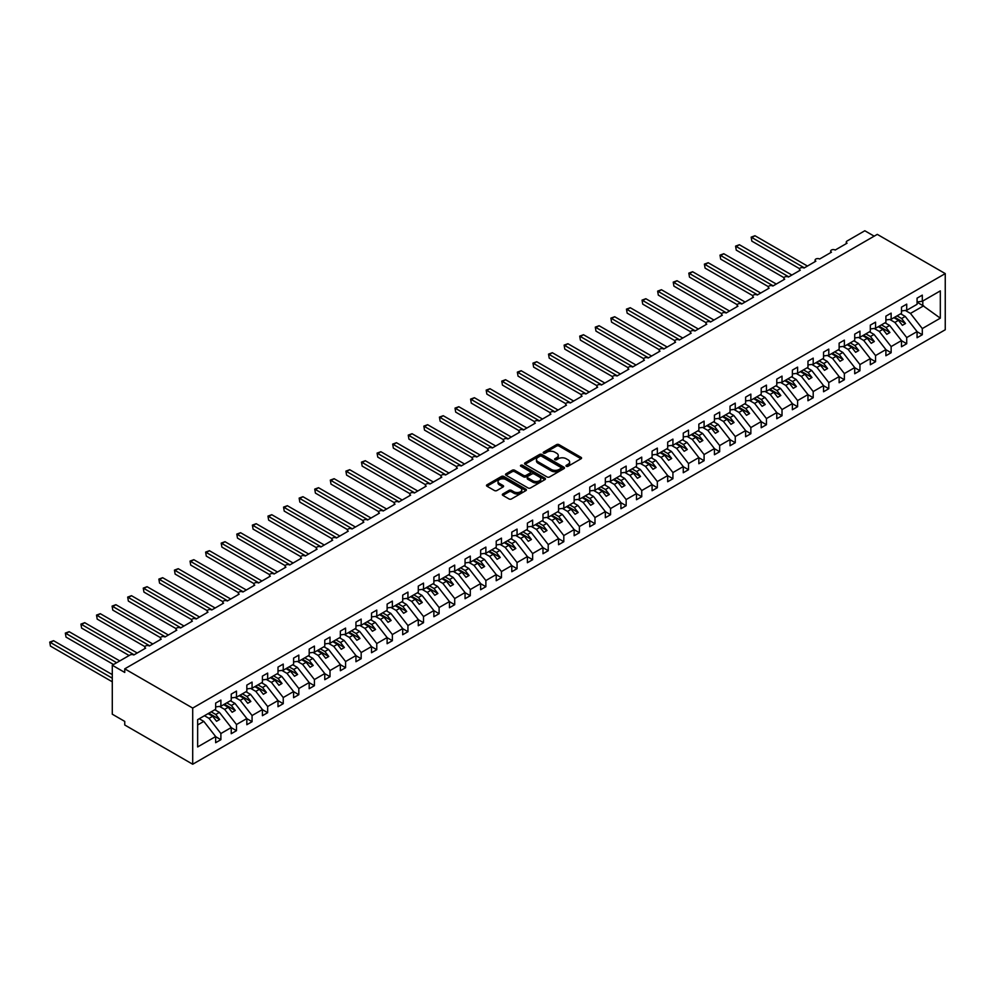 <?xml version="1.0" encoding="UTF-8"?>
<svg xmlns="http://www.w3.org/2000/svg" width="995" height="995" viewBox="0 0 995 995"><rect width="100%" height="100%" fill="white"/><g stroke="black" fill="none" stroke-linecap="round" stroke-linejoin="round"><path stroke-width="1.49" d="M566.342 466.282A1.206 0.697 0 0 0 568.045 466.282L581.055 458.77A1.729 0.995 0 0 0 581.565 458.061A1.729 0.995 0 0 0 581.055 457.352L559.028 444.641A1.729 0.995 0 0 0 556.578 444.641L543.568 452.14A1.206 0.697 0 0 0 545.285 453.135L546.964 452.165A5.535 3.196 0 0 1 554.8 452.165L556.64 453.222A5.535 3.196 0 0 1 558.257 455.486A5.535 3.196 0 0 1 556.64 457.737L554.949 458.72A1.206 0.697 0 0 0 556.665 459.702L558.344 458.732A5.535 3.196 0 0 1 566.18 458.732L568.021 459.789A5.535 3.196 0 0 1 569.637 462.053A5.535 3.196 0 0 1 568.021 464.317L566.342 465.287A1.206 0.697 0 0 0 566.342 466.282L566.342 465.287M502.848 493.955A1.729 0.995 0 0 0 502.338 494.664A1.729 0.995 0 0 0 502.848 495.373L509.017 498.943A1.729 0.995 0 0 0 511.467 498.943L525.92 490.597A1.729 0.995 0 0 0 526.417 489.901A1.729 0.995 0 0 0 525.92 489.192L503.88 476.468A1.729 0.995 0 0 0 501.43 476.468L486.99 484.814A1.729 0.995 0 0 0 486.48 485.51A1.729 0.995 0 0 0 486.99 486.219L494.453 490.535A1.729 0.995 0 0 0 496.903 490.535L503.084 486.965A1.729 0.995 0 0 0 503.594 486.256A1.729 0.995 0 0 0 503.084 485.548L499.39 483.408A4.627 2.674 0 0 1 498.022 481.518A4.627 2.674 0 0 1 500.883 479.055A4.627 2.674 0 0 1 505.933 479.627L520.435 488.01A4.627 2.674 0 0 1 521.79 489.901A4.627 2.674 0 0 1 518.93 492.363A4.627 2.674 0 0 1 513.893 491.791L511.467 490.386A1.729 0.995 0 0 0 509.017 490.386L502.848 493.955L502.848 495.373L509.017 491.828L509.017 490.386M945.25 273.6L192.707 708.079L192.707 764.235L945.25 329.755L945.25 273.6L877.291 234.372L124.748 668.839L124.748 672.446L112.286 665.245L130.059 654.984A2.649 1.53 0 0 1 133.79 654.984L145.643 648.143A2.649 1.53 0 0 1 144.86 647.061A2.649 1.53 0 0 1 146.501 645.655A2.649 1.53 0 0 1 149.387 645.979L161.227 639.138A2.649 1.53 0 0 1 160.456 638.069A2.649 1.53 0 0 1 162.085 636.651A2.649 1.53 0 0 1 164.971 636.987L176.811 630.146A2.649 1.53 0 0 1 176.04 629.064A2.649 1.53 0 0 1 177.67 627.658A2.649 1.53 0 0 1 180.555 627.982L192.396 621.141A2.649 1.53 0 0 1 191.625 620.072A2.649 1.53 0 0 1 193.254 618.654A2.649 1.53 0 0 1 196.139 618.99L207.992 612.149A2.649 1.53 0 0 1 207.209 611.067A2.649 1.53 0 0 1 208.85 609.661A2.649 1.53 0 0 1 211.724 609.985L223.576 603.144A2.649 1.53 0 0 1 222.805 602.074A2.649 1.53 0 0 1 224.435 600.657A2.649 1.53 0 0 1 227.32 600.992L239.161 594.152A2.649 1.53 0 0 1 238.39 593.07A2.649 1.53 0 0 1 240.019 591.664A2.649 1.53 0 0 1 242.904 591.988L254.745 585.147A2.649 1.53 0 0 1 253.974 584.065A2.649 1.53 0 0 1 255.603 582.66A2.649 1.53 0 0 1 258.489 582.995L270.341 576.155A2.649 1.53 0 0 1 269.558 575.073A2.649 1.53 0 0 1 271.2 573.655A2.649 1.53 0 0 1 274.073 573.991L285.926 567.15A2.649 1.53 0 0 1 285.142 566.068A2.649 1.53 0 0 1 286.784 564.662A2.649 1.53 0 0 1 289.669 564.998L301.51 558.158A2.649 1.53 0 0 1 300.739 557.076A2.649 1.53 0 0 1 302.368 555.658A2.649 1.53 0 0 1 305.254 555.994L317.094 549.153A2.649 1.53 0 0 1 316.323 548.071A2.649 1.53 0 0 1 317.952 546.665A2.649 1.53 0 0 1 320.838 546.989L332.678 540.161A2.649 1.53 0 0 1 331.907 539.079A2.649 1.53 0 0 1 333.536 537.661A2.649 1.53 0 0 1 336.422 537.996L348.275 531.156A2.649 1.53 0 0 1 347.491 530.074A2.649 1.53 0 0 1 349.133 528.668A2.649 1.53 0 0 1 352.006 528.992L363.859 522.151A2.649 1.53 0 0 1 363.088 521.081A2.649 1.53 0 0 1 364.717 519.664A2.649 1.53 0 0 1 367.603 519.999L379.443 513.159A2.649 1.53 0 0 1 378.672 512.077A2.649 1.53 0 0 1 380.301 510.671A2.649 1.53 0 0 1 383.187 510.995L395.027 504.154A2.649 1.53 0 0 1 394.256 503.084A2.649 1.53 0 0 1 395.886 501.667A2.649 1.53 0 0 1 398.771 502.002L410.624 495.162A2.649 1.53 0 0 1 409.84 494.08A2.649 1.53 0 0 1 411.482 492.674A2.649 1.53 0 0 1 414.355 492.998L426.208 486.157A2.649 1.53 0 0 1 425.425 485.075A2.649 1.53 0 0 1 427.066 483.669A2.649 1.53 0 0 1 429.952 484.005L441.792 477.165A2.649 1.53 0 0 1 441.021 476.083A2.649 1.53 0 0 1 442.651 474.677A2.649 1.53 0 0 1 445.536 475.001L457.377 468.16A2.649 1.53 0 0 1 456.605 467.078A2.649 1.53 0 0 1 458.235 465.672A2.649 1.53 0 0 1 461.12 466.008L472.961 459.168A2.649 1.53 0 0 1 472.19 458.086A2.649 1.53 0 0 1 473.819 456.668A2.649 1.53 0 0 1 476.704 457.003L488.557 450.163A2.649 1.53 0 0 1 487.774 449.081A2.649 1.53 0 0 1 489.416 447.675A2.649 1.53 0 0 1 492.289 447.999L504.142 441.171A2.649 1.53 0 0 1 503.37 440.088A2.649 1.53 0 0 1 505 438.671A2.649 1.53 0 0 1 507.885 439.006L519.726 432.166A2.649 1.53 0 0 1 518.955 431.084A2.649 1.53 0 0 1 520.584 429.678A2.649 1.53 0 0 1 523.469 430.002L535.31 423.173A2.649 1.53 0 0 1 534.539 422.091A2.649 1.53 0 0 1 536.168 420.674A2.649 1.53 0 0 1 539.054 421.009L550.907 414.169A2.649 1.53 0 0 1 550.123 413.087A2.649 1.53 0 0 1 551.765 411.681A2.649 1.53 0 0 1 554.638 412.005L566.491 405.164A2.649 1.53 0 0 1 565.707 404.094A2.649 1.53 0 0 1 567.349 402.676A2.649 1.53 0 0 1 570.235 403.012L582.075 396.172A2.649 1.53 0 0 1 581.304 395.09A2.649 1.53 0 0 1 582.933 393.684A2.649 1.53 0 0 1 585.819 394.008L597.659 387.167A2.649 1.53 0 0 1 596.888 386.097A2.649 1.53 0 0 1 598.517 384.679A2.649 1.53 0 0 1 601.403 385.015L613.243 378.175A2.649 1.53 0 0 1 612.472 377.093A2.649 1.53 0 0 1 614.102 375.687A2.649 1.53 0 0 1 616.987 376.01L628.84 369.17A2.649 1.53 0 0 1 628.056 368.088A2.649 1.53 0 0 1 629.698 366.682A2.649 1.53 0 0 1 632.571 367.018L644.424 360.178A2.649 1.53 0 0 1 643.653 359.096A2.649 1.53 0 0 1 645.282 357.678A2.649 1.53 0 0 1 648.168 358.013L660.008 351.173A2.649 1.53 0 0 1 659.237 350.091A2.649 1.53 0 0 1 660.867 348.685A2.649 1.53 0 0 1 663.752 349.021L675.593 342.18A2.649 1.53 0 0 1 674.821 341.098A2.649 1.53 0 0 1 676.451 339.681A2.649 1.53 0 0 1 679.336 340.016L691.177 333.176A2.649 1.53 0 0 1 690.406 332.094A2.649 1.53 0 0 1 692.035 330.688A2.649 1.53 0 0 1 694.92 331.012L706.773 324.183A2.649 1.53 0 0 1 705.99 323.101A2.649 1.53 0 0 1 707.632 321.683A2.649 1.53 0 0 1 710.505 322.019L722.358 315.179A2.649 1.53 0 0 1 721.586 314.097A2.649 1.53 0 0 1 723.216 312.691A2.649 1.53 0 0 1 726.101 313.015L737.942 306.174A2.649 1.53 0 0 1 737.171 305.104A2.649 1.53 0 0 1 738.8 303.686A2.649 1.53 0 0 1 741.685 304.022L753.526 297.182A2.649 1.53 0 0 1 752.755 296.1A2.649 1.53 0 0 1 754.384 294.694A2.649 1.53 0 0 1 757.27 295.017L769.123 288.177A2.649 1.53 0 0 1 768.339 287.107A2.649 1.53 0 0 1 769.981 285.689A2.649 1.53 0 0 1 772.854 286.025L784.707 279.185A2.649 1.53 0 0 1 783.936 278.102A2.649 1.53 0 0 1 785.565 276.697A2.649 1.53 0 0 1 788.45 277.02L800.291 270.18A2.649 1.53 0 0 1 799.52 269.11A2.649 1.53 0 0 1 801.149 267.692A2.649 1.53 0 0 1 804.035 268.028L815.875 261.188A2.649 1.53 0 0 1 815.104 260.105A2.649 1.53 0 0 1 816.733 258.7A2.649 1.53 0 0 1 819.619 259.023L831.459 252.183A2.649 1.53 0 0 1 830.688 251.101A2.649 1.53 0 0 1 832.317 249.695A2.649 1.53 0 0 1 835.203 250.031L847.056 243.19A2.649 1.53 180 0 1 846.272 242.108A2.649 1.53 180 0 1 847.056 241.026L864.817 230.765L874.17 236.163M192.707 708.079L124.748 668.839M547.088 476.966A1.729 0.995 0 0 0 549.538 476.966L563.978 468.62A1.729 0.995 0 0 0 564.488 467.924A1.729 0.995 0 0 0 563.978 467.215L541.952 454.491A1.729 0.995 0 0 0 539.501 454.491L525.062 462.837A1.729 0.995 0 0 0 524.552 463.533A1.729 0.995 0 0 0 525.062 464.242L547.088 476.966M521.318 466.543A1.206 0.697 0 0 1 522.549 466.705L522.549 465.274L544.949 478.197A1.729 0.995 0 0 1 545.459 478.906A1.729 0.995 0 0 1 544.949 479.615L530.509 487.948A1.729 0.995 0 0 1 528.059 487.948L506.02 475.237L512.201 471.692L512.201 470.249L506.02 473.819A1.729 0.995 0 0 0 505.522 474.528A1.729 0.995 0 0 0 506.02 475.237L506.02 473.819M512.201 471.692A1.729 0.995 0 0 1 514.651 471.692L514.651 470.249A1.729 0.995 0 0 0 512.201 470.249M514.651 470.249L523.594 475.411A1.729 0.995 0 0 0 526.032 475.411L530.136 473.048A1.729 0.995 0 0 0 530.646 472.339A1.729 0.995 0 0 0 530.136 471.63L520.833 466.257A1.206 0.697 0 0 1 522.549 465.274M197.644 724.957L203.813 721.4L215.654 736.549L197.644 746.946L197.644 719.659L215.654 709.261L215.654 703.104L220.89 700.082L220.89 706.239L215.654 706.898M220.89 706.239L231.238 700.269L231.238 694.112L236.487 691.09L236.487 697.246L231.238 697.893M236.487 697.246L246.835 691.264L246.835 685.107L252.071 682.085L252.071 688.241L246.835 688.901M252.071 688.241L262.419 682.271L262.419 676.115L267.655 673.093L267.655 679.249L262.419 679.896M267.655 679.249L278.003 673.267L278.003 667.11L283.239 664.088L283.239 670.244L278.003 670.904M283.239 670.244L293.587 664.274L293.587 658.118L298.823 655.096L298.823 661.252L293.587 661.899M298.823 661.252L309.184 655.27L309.184 649.113L314.42 646.091L314.42 652.247L309.184 652.894M314.42 652.247L324.768 646.277L324.768 640.121L330.004 637.098L330.004 643.243L324.768 643.902M330.004 643.243L340.352 637.273L340.352 631.116L345.588 628.094L345.588 634.25L340.352 634.897M345.588 634.25L355.936 628.268L355.936 622.124L361.173 619.089L361.173 625.246L355.936 625.905M361.173 625.246L371.521 619.276L371.521 613.119L376.769 610.097L376.769 616.253L371.521 616.9M376.769 616.253L387.117 610.271L387.117 604.114L392.353 601.092L392.353 607.248L387.117 607.908M392.353 607.248L402.701 601.279L402.701 595.122L407.938 592.1L407.938 598.256L402.701 598.903M407.938 598.256L418.286 592.274L418.286 586.117L423.522 583.095L423.522 589.251L418.286 589.911M423.522 589.251L433.87 583.281L433.87 577.125L439.106 574.103L439.106 580.259L433.87 580.906M439.106 580.259L449.466 574.277L449.466 568.12L454.703 565.098L454.703 571.254L449.466 571.914M454.703 571.254L465.051 565.284L465.051 559.128L470.287 556.106L470.287 562.262L465.051 562.909M470.287 562.262L480.635 556.28L480.635 550.123L485.871 547.101L485.871 553.257L480.635 553.916M485.871 553.257L496.219 547.287L496.219 541.131L501.455 538.108L501.455 544.253L496.219 544.912M501.455 544.253L511.803 538.283L511.803 532.126L517.052 529.104L517.052 535.26L511.803 535.907M517.052 535.26L527.4 529.29L527.4 523.134L532.636 520.111L532.636 526.255L527.4 526.915M532.636 526.255L542.984 520.285L542.984 514.129L548.22 511.107L548.22 517.263L542.984 517.91M548.22 517.263L558.568 511.281L558.568 505.137L563.804 502.102L563.804 508.258L558.568 508.918M563.804 508.258L574.152 502.288L574.152 496.132L579.388 493.11L579.388 499.266L574.152 499.913M579.388 499.266L589.749 493.284L589.749 487.127L594.985 484.105L594.985 490.261L589.749 490.921M594.985 490.261L605.333 484.291L605.333 478.135L610.569 475.112L610.569 481.269L605.333 481.916M610.569 481.269L620.917 475.287L620.917 469.13L626.154 466.108L626.154 472.264L620.917 472.923M626.154 472.264L636.501 466.294L636.501 460.138L641.738 457.115L641.738 463.272L636.501 463.919M641.738 463.272L652.086 457.29L652.086 451.133L657.334 448.111L657.334 454.267L652.086 454.926M657.334 454.267L667.682 448.297L667.682 442.141L672.918 439.118L672.918 445.275L667.682 445.922M672.918 445.275L683.266 439.292L683.266 433.136L688.503 430.114L688.503 436.27L683.266 436.917M688.503 436.27L698.851 430.3L698.851 424.144L704.087 421.121L704.087 427.265L698.851 427.925M704.087 427.265L714.435 421.295L714.435 415.139L719.671 412.117L719.671 418.273L714.435 418.92M719.671 418.273L730.031 412.303L730.031 406.147L735.268 403.112L735.268 409.268L730.031 409.928M735.268 409.268L745.616 403.298L745.616 397.142L750.852 394.119L750.852 400.276L745.616 400.923M750.852 400.276L761.2 394.294L761.2 388.149L766.436 385.115L766.436 391.271L761.2 391.93M766.436 391.271L776.784 385.301L776.784 379.145L782.02 376.122L782.02 382.279L776.784 382.926M782.02 382.279L792.368 376.297L792.368 370.14L797.604 367.118L797.604 373.274L792.368 373.933M797.604 373.274L807.965 367.304L807.965 361.148L813.201 358.125L813.201 364.282L807.965 364.929M813.201 364.282L823.549 358.299L823.549 352.143L828.785 349.121L828.785 355.277L823.549 355.936M828.785 355.277L839.133 349.307L839.133 343.151L844.369 340.128L844.369 346.285L839.133 346.932M844.369 346.285L854.717 340.302L854.717 334.146L859.954 331.124L859.954 337.28L854.717 337.939M859.954 337.28L870.314 331.31L870.314 325.154L875.55 322.131L875.55 328.288L870.314 328.935M875.55 328.288L885.898 322.305L885.898 316.149L891.134 313.126L891.134 319.283L885.898 319.93M891.134 319.283L901.482 313.313L901.482 307.156L906.719 304.134L906.719 310.278L901.482 310.938M215.654 736.661L220.89 739.683L220.89 733.526L231.238 727.556L219.397 712.395L214.82 709.746M204.46 715.728L209.049 718.378L220.89 733.526M231.238 727.656L236.487 730.678L236.487 724.522L246.835 718.552L234.982 703.403L230.405 700.754M219.509 706.413L224.634 709.373L236.487 724.522M246.835 718.664L252.071 721.686L252.071 715.529L262.419 709.559L250.566 694.398L245.989 691.749M235.094 697.42L240.218 700.38L252.071 715.529M262.419 709.659L267.655 712.681L267.655 706.525L278.003 700.555L266.162 685.406L261.573 682.757M250.678 688.416L255.814 691.376L267.655 706.525M278.003 700.667L283.239 703.689L283.239 697.532L293.587 691.55L281.747 676.401L277.157 673.752M266.274 679.411L271.399 682.371L283.239 697.532M293.587 691.662L298.823 694.684L298.823 688.528L309.184 682.558L297.331 667.396L292.754 664.76M281.859 670.419L286.983 673.379L298.823 688.528M309.184 682.669L314.42 685.692L314.42 679.535L324.768 673.553L312.915 658.404L308.338 655.755M297.443 661.414L302.567 664.374L314.42 679.535M324.768 673.665L330.004 676.687L330.004 670.53L340.352 664.561L328.512 649.399L323.922 646.762M313.027 652.421L318.151 655.382L330.004 670.53M340.352 664.672L345.588 667.695L345.588 661.538L355.936 655.556L344.096 640.407L339.506 637.758M328.624 643.417L333.748 646.377L345.588 661.538M355.936 655.668L361.173 658.69L361.173 652.533L371.521 646.563L359.68 631.402L355.103 628.765M344.208 634.424L349.332 637.385L361.173 652.533M371.521 646.663L376.769 649.698L376.769 643.541L387.117 637.559L375.264 622.41L370.687 619.761M359.792 625.42L364.916 628.38L376.769 643.541M387.117 637.671L392.353 640.693L392.353 634.536L402.701 628.566L390.848 613.405L386.271 610.756M375.376 616.427L380.5 619.387L392.353 634.536M402.701 628.666L407.938 631.688L407.938 625.544L418.286 619.562L406.445 604.413L401.856 601.764M390.96 607.423L396.097 610.383L407.938 625.544M418.286 619.674L423.522 622.696L423.522 616.539L433.87 610.569L422.029 595.408L417.44 592.759M406.557 598.43L411.681 601.39L423.522 616.539M433.87 610.669L439.106 613.691L439.106 607.535L449.466 601.565L437.613 586.416L433.036 583.766M422.141 589.426L427.265 592.386L439.106 607.535M449.466 601.676L454.703 604.699L454.703 598.542L465.051 592.56L453.198 577.411L448.621 574.762M437.725 580.433L442.85 583.381L454.703 598.542M465.051 592.672L470.287 595.694L470.287 589.537L480.635 583.567L468.794 568.419L464.205 565.769M453.31 571.428L458.434 574.389L470.287 589.537M480.635 583.679L485.871 586.702L485.871 580.545L496.219 574.563L484.378 559.414L479.789 556.765M468.894 562.424L474.03 565.384L485.871 580.545M496.219 574.675L501.455 577.697L501.455 571.54L511.803 565.57L499.963 550.409L495.386 547.772M484.49 553.431L489.615 556.392L501.455 571.54M511.803 565.682L517.052 568.705L517.052 562.548L527.4 556.566L515.547 541.417L510.97 538.768M500.075 544.427L505.199 547.387L517.052 562.548M527.4 556.678L532.636 559.7L532.636 553.543L542.984 547.573L531.131 532.412L526.554 529.775M515.659 535.434L520.783 538.394L532.636 553.543M542.984 547.673L548.22 550.708L548.22 544.551L558.568 538.569L546.728 523.42L542.138 520.771M531.243 526.43L536.38 529.39L548.22 544.551M558.568 538.681L563.804 541.703L563.804 535.546L574.152 529.576L562.312 514.415L557.722 511.778M546.84 517.437L551.964 520.397L563.804 535.546M574.152 529.676L579.388 532.711L579.388 526.554L589.749 520.572L577.896 505.423L573.319 502.773M562.424 508.433L567.548 511.393L579.388 526.554M589.749 520.683L594.985 523.706L594.985 517.549L605.333 511.579L593.48 496.418L588.903 493.769M578.008 499.44L583.132 502.4L594.985 517.549M605.333 511.679L610.569 514.701L610.569 508.557L620.917 502.574L609.077 487.426L604.487 484.776M593.592 490.435L598.716 493.396L610.569 508.557M620.917 502.686L626.154 505.709L626.154 499.552L636.501 493.582L624.661 478.421L620.072 475.772M609.176 481.443L614.313 484.403L626.154 499.552M636.501 493.682L641.738 496.704L641.738 490.547L652.086 484.577L640.245 469.429L635.668 466.779M624.773 472.438L629.897 475.399L641.738 490.547M652.086 484.689L657.334 487.712L657.334 481.555L667.682 475.573L655.829 460.424L651.252 457.775M640.357 463.446L645.481 466.394L657.334 481.555M667.682 475.685L672.918 478.707L672.918 472.55L683.266 466.58L671.414 451.419L666.837 448.782M655.941 454.441L661.066 457.401L672.918 472.55M683.266 466.692L688.503 469.715L688.503 463.558L698.851 457.576L687.01 442.427L682.421 439.778M671.525 445.437L676.65 448.397L688.503 463.558M698.851 457.688L704.087 460.71L704.087 454.553L714.435 448.583L702.594 433.422L698.005 430.785M687.122 436.444L692.246 439.404L704.087 454.553M714.435 448.695L719.671 451.718L719.671 445.561L730.031 439.579L718.179 424.43L713.602 421.78M702.706 427.44L707.831 430.4L719.671 445.561M730.031 439.69L735.268 442.713L735.268 436.556L745.616 430.586L733.763 415.425L729.186 412.788M718.29 418.447L723.415 421.407L735.268 436.556M745.616 430.686L750.852 433.721L750.852 427.564L761.2 421.581L749.359 406.433L744.77 403.783M733.875 409.442L738.999 412.403L750.852 427.564M761.2 421.693L766.436 424.716L766.436 418.559L776.784 412.589L764.944 397.428L760.354 394.791M749.459 400.45L754.596 403.41L766.436 418.559M776.784 412.689L782.02 415.711L782.02 409.567L792.368 403.584L780.528 388.436L775.938 385.786M765.055 391.445L770.18 394.406L782.02 409.567M792.368 403.696L797.604 406.719L797.604 400.562L807.965 394.592L796.112 379.431L791.535 376.782M780.64 382.453L785.764 385.413L797.604 400.562M807.965 394.692L813.201 397.714L813.201 391.557L823.549 385.587L811.696 370.438L807.119 367.789M796.224 373.448L801.348 376.408L813.201 391.557M823.549 385.699L828.785 388.722L828.785 382.565L839.133 376.595L827.293 361.434L822.703 358.785M811.808 364.456L816.932 367.416L828.785 382.565M839.133 376.695L844.369 379.717L844.369 373.56L854.717 367.59L842.877 352.441L838.287 349.792M827.405 355.451L832.529 358.411L844.369 373.56M854.717 367.702L859.954 370.725L859.954 364.568L870.314 358.586L858.461 343.437L853.884 340.787M842.989 346.447L848.113 349.407L859.954 364.568M870.314 358.697L875.55 361.72L875.55 355.563L885.898 349.593L874.045 334.432L869.468 331.795M858.573 337.454L863.697 340.414L875.55 355.563M885.898 349.705L891.134 352.728L891.134 346.571L901.482 340.588L889.642 325.44L885.053 322.79M874.157 328.449L879.281 331.41L891.134 346.571M901.482 340.7L906.719 343.723L906.719 337.566L917.067 331.596L917.067 337.753L922.303 334.73L922.303 328.574L940.312 318.176L922.8 305.565L922.8 301M889.741 319.457L894.878 322.417L906.719 337.566M906.719 310.278L917.067 304.308L917.067 298.152L922.303 295.129L922.303 301.286L917.067 301.933M917.067 331.708L922.303 334.73M905.338 310.452L910.462 313.413L922.303 328.574M112.286 665.245L112.286 714.199L124.748 721.4L124.748 724.994L192.707 764.235M203.813 721.4L199.224 718.751M220.89 739.683L215.654 742.705L215.654 736.549M236.487 730.678L231.238 733.713L231.238 727.556M252.071 721.686L246.835 724.708L246.835 718.552M267.655 712.681L262.419 715.703L262.419 709.559M283.239 703.689L278.003 706.711L278.003 700.555M298.823 694.684L293.587 697.706L293.587 691.55M314.42 685.692L309.184 688.714L309.184 682.558M330.004 676.687L324.768 679.709L324.768 673.553M345.588 667.695L340.352 670.717L340.352 664.561M361.173 658.69L355.936 661.712L355.936 655.556M376.769 649.698L371.521 652.72L371.521 646.563M392.353 640.693L387.117 643.715L387.117 637.559M407.938 631.688L402.701 634.723L402.701 628.566M423.522 622.696L418.286 625.718L418.286 619.562M439.106 613.691L433.87 616.713L433.87 610.569M454.703 604.699L449.466 607.721L449.466 601.565M470.287 595.694L465.051 598.716L465.051 592.56M485.871 586.702L480.635 589.724L480.635 583.567M501.455 577.697L496.219 580.719L496.219 574.563M517.052 568.705L511.803 571.727L511.803 565.57M532.636 559.7L527.4 562.722L527.4 556.566M548.22 550.708L542.984 553.73L542.984 547.573M563.804 541.703L558.568 544.725L558.568 538.569M579.388 532.711L574.152 535.733L574.152 529.576M594.985 523.706L589.749 526.728L589.749 520.572M610.569 514.701L605.333 517.736L605.333 511.579M626.154 505.709L620.917 508.731L620.917 502.574M641.738 496.704L636.501 499.726L636.501 493.582M657.334 487.712L652.086 490.734L652.086 484.577M672.918 478.707L667.682 481.729L667.682 475.573M688.503 469.715L683.266 472.737L683.266 466.58M704.087 460.71L698.851 463.732L698.851 457.576M719.671 451.718L714.435 454.74L714.435 448.583M735.268 442.713L730.031 445.735L730.031 439.579M750.852 433.721L745.616 436.743L745.616 430.586M766.436 424.716L761.2 427.738L761.2 421.581M782.02 415.711L776.784 418.746L776.784 412.589M797.604 406.719L792.368 409.741L792.368 403.584M813.201 397.714L807.965 400.749L807.965 394.592M828.785 388.722L823.549 391.744L823.549 385.587M844.369 379.717L839.133 382.739L839.133 376.595M859.954 370.725L854.717 373.747L854.717 367.59M875.55 361.72L870.314 364.742L870.314 358.586M891.134 352.728L885.898 355.75L885.898 349.593M906.719 343.723L901.482 346.745L901.482 340.588M922.303 301.286L940.312 290.888L940.312 318.176M209.049 718.378L212.669 716.288L216.562 721.275L219.684 719.472L215.778 714.485L219.397 712.395M208.079 713.639L212.669 716.288M211.201 711.835L215.778 714.485M224.634 709.373L228.253 707.283L232.146 712.271L235.268 710.467L231.362 705.48L234.982 703.403M223.664 704.634L228.253 707.283M226.785 702.843L231.362 705.48M240.218 700.38L243.837 698.291L247.73 703.278L250.852 701.475L246.959 696.488L250.566 694.398M239.26 695.642L243.837 698.291M242.37 693.838L246.959 696.488M255.814 691.376L259.421 689.286L263.327 694.274L266.436 692.47L262.543 687.483L266.162 685.406M254.844 686.637L259.421 689.286M257.954 684.846L262.543 687.483M271.399 682.371L275.006 680.294L278.911 685.269L282.02 683.478L278.127 678.49L281.747 676.401M270.429 677.645L275.006 680.294M273.55 675.841L278.127 678.49M286.983 673.379L290.602 671.289L294.495 676.277L297.617 674.473L293.712 669.486L297.331 667.396M286.013 668.64L290.602 671.289M289.135 666.849L293.712 669.486M302.567 664.374L306.186 662.284L310.079 667.272L313.201 665.481L309.308 660.493L312.915 658.404M301.597 659.648L306.186 662.284M304.719 657.844L309.308 660.493M318.151 655.382L321.771 653.292L325.676 658.28L328.785 656.476L324.892 651.489L328.512 649.399M317.194 650.643L321.771 653.292M320.303 648.839L324.892 651.489M333.748 646.377L337.355 644.287L341.26 649.275L344.369 647.484L340.477 642.496L344.096 640.407M332.778 641.651L337.355 644.287M335.9 639.847L340.477 642.496M349.332 637.385L352.951 635.295L356.844 640.282L359.966 638.479L356.061 633.492L359.68 631.402M348.362 632.646L352.951 635.295M351.484 630.842L356.061 633.492M364.916 628.38L368.536 626.29L372.428 631.278L375.55 629.474L371.645 624.499L375.264 622.41M363.946 623.654L368.536 626.29M367.068 621.85L371.645 624.499M380.5 619.387L384.12 617.298L388.013 622.285L391.135 620.482L387.242 615.495L390.848 613.405M379.543 614.649L384.12 617.298M382.652 612.845L387.242 615.495M396.097 610.383L399.704 608.293L403.609 613.281L406.719 611.477L402.826 606.502L406.445 604.413M395.127 605.656L399.704 608.293M398.236 603.853L402.826 606.502M411.681 601.39L415.288 599.301L419.193 604.288L422.303 602.485L418.41 597.497L422.029 595.408M410.711 596.652L415.288 599.301M413.833 594.848L418.41 597.497M427.265 592.386L430.885 590.296L434.778 595.284L437.899 593.48L433.994 588.493L437.613 586.416M426.295 587.647L430.885 590.296M429.417 585.856L433.994 588.493M442.85 583.381L446.469 581.304L450.362 586.279L453.484 584.488L449.591 579.5L453.198 577.411M441.879 578.655L446.469 581.304M445.001 576.851L449.591 579.5M458.434 574.389L462.053 572.299L465.958 577.287L469.068 575.483L465.175 570.496L468.794 568.419M457.476 569.65L462.053 572.299M460.585 567.859L465.175 570.496M474.03 565.384L477.637 563.307L481.543 568.282L484.652 566.491L480.759 561.503L484.378 559.414M473.06 560.658L477.637 563.307M476.182 558.854L480.759 561.503M489.615 556.392L493.234 554.302L497.127 559.289L500.249 557.486L496.343 552.499L499.963 550.409M488.644 551.653L493.234 554.302M491.766 549.862L496.343 552.499M505.199 547.387L508.818 545.297L512.711 550.285L515.833 548.494L511.928 543.506L515.547 541.417M504.229 542.661L508.818 545.297M507.351 540.857L511.928 543.506M520.783 538.394L524.402 536.305L528.295 541.292L531.417 539.489L527.524 534.502L531.131 532.412M519.825 533.656L524.402 536.305M522.935 531.852L527.524 534.502M536.38 529.39L539.986 527.3L543.892 532.288L547.001 530.497L543.108 525.509L546.728 523.42M535.409 524.663L539.986 527.3M538.519 522.86L543.108 525.509M551.964 520.397L555.571 518.308L559.476 523.295L562.585 521.492L558.692 516.504L562.312 514.415M550.994 515.659L555.571 518.308M554.115 513.855L558.692 516.504M567.548 511.393L571.167 509.303L575.06 514.291L578.182 512.487L574.277 507.512L577.896 505.423M566.578 506.666L571.167 509.303M569.7 504.863L574.277 507.512M583.132 502.4L586.751 500.311L590.644 505.298L593.766 503.495L589.873 498.507L593.48 496.418M582.162 497.662L586.751 500.311M585.284 495.858L589.873 498.507M598.716 493.396L602.336 491.306L606.229 496.294L609.35 494.49L605.457 489.515L609.077 487.426M597.759 488.657L602.336 491.306M600.868 486.866L605.457 489.515M614.313 484.403L617.92 482.314L621.825 487.301L624.935 485.498L621.042 480.51L624.661 478.421M613.343 479.665L617.92 482.314M616.465 477.861L621.042 480.51M629.897 475.399L633.516 473.309L637.409 478.296L640.531 476.493L636.626 471.506L640.245 469.429M628.927 470.66L633.516 473.309M632.049 468.869L636.626 471.506M645.481 466.394L649.101 464.317L652.994 469.292L656.115 467.501L652.21 462.513L655.829 460.424M644.511 461.668L649.101 464.317M647.633 459.864L652.21 462.513M661.066 457.401L664.685 455.312L668.578 460.299L671.7 458.496L667.807 453.509L671.414 451.419M660.108 452.663L664.685 455.312M663.217 450.872L667.807 453.509M676.65 448.397L680.269 446.32L684.174 451.295L687.284 449.504L683.391 444.516L687.01 442.427M675.692 443.671L680.269 446.32M678.801 441.867L683.391 444.516M692.246 439.404L695.853 437.315L699.759 442.302L702.868 440.499L698.975 435.512L702.594 433.422M691.276 434.666L695.853 437.315M694.398 432.875L698.975 435.512M707.831 430.4L711.45 428.31L715.343 433.298L718.465 431.507L714.559 426.519L718.179 424.43M706.86 425.673L711.45 428.31M709.982 423.87L714.559 426.519M723.415 421.407L727.034 419.318L730.927 424.305L734.049 422.502L730.156 417.514L733.763 415.425M722.445 416.669L727.034 419.318M725.566 414.865L730.156 417.514M738.999 412.403L742.618 410.313L746.511 415.301L749.633 413.51L745.74 408.522L749.359 406.433M738.041 407.676L742.618 410.313M741.151 405.873L745.74 408.522M754.596 403.41L758.202 401.321L762.108 406.308L765.217 404.505L761.324 399.517L764.944 397.428M753.625 398.672L758.202 401.321M756.747 396.868L761.324 399.517M770.18 394.406L773.799 392.316L777.692 397.303L780.814 395.5L776.908 390.525L780.528 388.436M769.21 389.679L773.799 392.316M772.331 387.876L776.908 390.525M785.764 385.413L789.383 383.324L793.276 388.311L796.398 386.508L792.493 381.52L796.112 379.431M784.794 380.675L789.383 383.324M787.916 378.871L792.493 381.52M801.348 376.408L804.967 374.319L808.86 379.306L811.982 377.503L808.089 372.516L811.696 370.438M800.39 371.67L804.967 374.319M803.5 369.879L808.089 372.516M816.932 367.416L820.552 365.327L824.457 370.314L827.566 368.511L823.673 363.523L827.293 361.434M815.975 362.678L820.552 365.327M819.084 360.874L823.673 363.523M832.529 358.411L836.136 356.322L840.041 361.309L843.151 359.506L839.258 354.519L842.877 352.441M831.559 353.673L836.136 356.322M834.681 351.882L839.258 354.519M848.113 349.407L851.732 347.33L855.625 352.305L858.747 350.514L854.842 345.526L858.461 343.437M847.143 344.68L851.732 347.33M850.265 342.877L854.842 345.526M863.697 340.414L867.317 338.325L871.21 343.312L874.331 341.509L870.438 336.521L874.045 334.432M862.727 335.676L867.317 338.325M865.849 333.885L870.438 336.521M879.281 331.41L882.901 329.32L886.794 334.308L889.916 332.517L886.023 327.529L889.642 325.44M878.324 326.683L882.901 329.32M881.433 324.88L886.023 327.529M894.878 322.417L898.485 320.328L902.39 325.315L905.5 323.512L901.607 318.524L905.226 316.435L900.637 313.798M893.908 317.679L898.485 320.328M897.03 315.875L901.607 318.524M905.226 316.435L917.067 331.596M910.462 313.413L923.683 305.788M917.067 302.256L922.8 305.565M894.654 317.243L905.5 323.512M879.07 326.248L889.916 332.517M863.486 335.253L874.331 341.509M847.889 344.245L858.747 350.514M832.305 353.25L843.151 359.506M816.721 362.242L827.566 368.511M801.137 371.247L811.982 377.503M785.54 380.239L796.398 386.508M769.956 389.244L780.814 395.5M754.372 398.236L765.217 404.505M738.787 407.241L749.633 413.51M723.203 416.233L734.049 422.502M707.607 425.238L718.465 431.507M692.022 434.243L702.868 440.499M676.438 443.235L687.284 449.504M660.854 452.24L671.7 458.496M645.257 461.232L656.115 467.501M629.673 470.237L640.531 476.493M614.089 479.229L624.935 485.498M598.505 488.234L609.35 494.49M582.921 497.226L593.766 503.495M567.324 506.231L578.182 512.487M551.74 515.223L562.585 521.492M536.156 524.228L547.001 530.497M520.572 533.221L531.417 539.489M504.975 542.225L515.833 548.494M489.391 551.23L500.249 557.486M473.807 560.222L484.652 566.491M458.222 569.227L469.068 575.483M442.638 578.219L453.484 584.488M427.042 587.224L437.899 593.48M411.457 596.216L422.303 602.485M395.873 605.221L406.719 611.477M380.289 614.213L391.135 620.482M364.705 623.218L375.55 629.474M349.108 632.211L359.966 638.479M333.524 641.215L344.369 647.484M317.94 650.208L328.785 656.476M302.356 659.212L313.201 665.481M286.759 668.217L297.617 674.473M271.175 677.209L282.02 683.478M255.591 686.214L266.436 692.47M240.006 695.207L250.852 701.475M224.422 704.211L235.268 710.467M208.826 713.204L219.684 719.472M566.814 466.444L568.021 465.76A5.535 3.196 0 0 0 569.637 463.496L569.637 462.053M558.257 455.486L558.257 456.916A5.535 3.196 0 0 1 556.64 459.18L555.434 459.877M581.03 458.782L559.028 446.071A1.729 0.995 0 0 0 556.578 446.071L544.054 453.297M563.978 467.215L563.978 468.62L541.952 455.934A1.729 0.995 0 0 0 539.501 455.934L525.074 464.255L525.062 462.837M560.919 468.409A1.206 0.697 0 0 0 560.919 467.426L541.578 456.257A1.206 0.697 0 0 0 539.862 456.257L538.096 457.29A5.535 3.196 0 0 0 536.467 459.541A5.535 3.196 0 0 0 538.096 461.804L551.317 469.441A5.535 3.196 0 0 0 559.14 469.441L560.919 468.409L560.919 469.851A1.206 0.697 0 0 0 561.279 469.354L561.279 467.924M536.467 459.541L536.467 460.983A5.535 3.196 0 0 0 538.096 463.247L538.096 461.804M560.919 469.851L559.14 470.884A5.535 3.196 0 0 1 551.317 470.884L538.096 463.247M514.651 471.692L523.594 476.854A1.729 0.995 0 0 0 526.032 476.854L530.136 474.478A1.729 0.995 0 0 0 530.646 473.769L530.646 472.339M522.549 466.705L544.924 479.627M532.86 480.759A4.627 2.674 0 0 0 537.909 481.344A4.627 2.674 0 0 0 540.77 478.869A4.627 2.674 0 0 0 539.402 476.978L534.303 474.03A1.729 0.995 0 0 0 531.852 474.03L527.748 476.394A1.729 0.995 0 0 0 527.238 477.103A1.729 0.995 0 0 0 527.748 477.811L532.86 480.759L532.86 482.202A4.627 2.674 0 0 0 537.909 482.786A4.627 2.674 0 0 0 540.77 480.311L540.77 478.869M527.238 477.103L527.238 478.545A1.729 0.995 0 0 0 527.748 479.254L527.748 477.811M532.86 482.202L527.748 479.254M521.79 489.901L521.79 491.331A4.627 2.674 0 0 1 518.93 493.806A4.627 2.674 0 0 1 513.893 493.221L511.467 491.828A1.729 0.995 0 0 0 509.017 491.828M498.022 481.518L498.022 482.961A4.627 2.674 0 0 0 499.39 484.851L499.39 483.408M503.06 486.978L499.39 484.851M525.92 489.192L525.92 490.597L503.88 477.911A1.729 0.995 0 0 0 501.43 477.911L487.015 486.232L486.99 484.814M751.163 237.146L751.847 241.138L751.163 237.146L754.969 235.74L751.847 237.531L804.346 267.842M751.847 241.138L799.607 268.712M754.969 235.74L807.455 266.051M735.579 246.138L736.263 250.131L735.579 246.138L739.372 244.733L736.263 246.536L788.761 276.846M736.263 250.131L784.023 277.704M739.372 244.733L791.871 275.043M719.994 255.143L720.678 259.135L719.994 255.143L723.788 253.737L720.678 255.528L773.165 285.839M720.678 259.135L768.438 286.709M723.788 253.737L776.287 284.048M704.398 264.135L705.082 268.128L704.398 264.135L708.204 262.73L705.082 264.533L757.581 294.843M705.082 268.128L752.842 295.702M708.204 262.73L760.702 293.04M688.814 273.14L689.498 277.132L688.814 273.14L692.619 271.734L689.498 273.538L741.996 303.836M689.498 277.132L737.258 304.706M692.619 271.734L745.118 302.045M673.229 282.132L673.913 286.137L673.229 282.132L677.035 280.727L673.913 282.53L726.412 312.84M673.913 286.137L721.673 313.699M677.035 280.727L729.522 311.037M657.645 291.137L658.329 295.129L657.645 291.137L661.439 289.732L658.329 291.535L710.828 321.833M658.329 295.129L706.089 322.703M661.439 289.732L713.937 320.042M642.049 300.129L642.733 304.134L642.049 300.129L645.854 298.724L642.733 300.527L695.231 330.837M642.733 304.134L690.493 331.708M645.854 298.724L698.353 329.034M626.464 309.134L627.149 313.126L626.464 309.134L630.27 307.729L627.149 309.532L679.647 339.842M627.149 313.126L674.908 340.7M630.27 307.729L682.769 338.039M610.88 318.126L611.564 322.131L610.88 318.126L614.686 316.733L611.564 318.524L664.063 348.835M611.564 322.131L659.324 349.705M614.686 316.733L667.172 347.031M595.296 327.131L595.98 331.124L595.296 327.131L599.089 325.726L595.98 327.529L648.479 357.839M595.98 331.124L643.74 358.697M599.089 325.726L651.588 356.036M579.712 336.136L580.396 340.128L579.712 336.136L583.505 334.73L580.396 336.521L632.882 366.832M580.396 340.128L628.156 367.702M583.505 334.73L636.004 365.028M564.115 345.128L564.799 349.121L564.115 345.128L567.921 343.723L564.799 345.526L617.298 375.836M564.799 349.121L612.559 376.695M567.921 343.723L620.42 374.033M548.531 354.133L549.215 358.125L548.531 354.133L552.337 352.728L549.215 354.519L601.714 384.829M549.215 358.125L596.975 385.699M552.337 352.728L604.836 383.038M532.947 363.125L533.631 367.118L532.947 363.125L536.753 361.72L533.631 363.523L586.13 393.833M533.631 367.118L581.391 394.692M536.753 361.72L589.239 392.03M517.363 372.13L518.047 376.122L517.363 372.13L521.156 370.725L518.047 372.516L570.545 402.826M518.047 376.122L565.807 403.696M521.156 370.725L573.655 401.035M501.766 381.122L502.45 385.115L501.766 381.122L505.572 379.717L502.45 381.52L554.949 411.83M502.45 385.115L550.21 412.689M505.572 379.717L558.071 410.027M486.182 390.127L486.866 394.119L486.182 390.127L489.988 388.722L486.866 390.525L539.365 420.823M486.866 394.119L534.626 421.693M489.988 388.722L542.486 419.032M470.598 399.119L471.282 403.124L470.598 399.119L474.404 397.714L471.282 399.517L523.78 429.828M471.282 403.124L519.042 430.698M474.404 397.714L526.902 428.024M455.013 408.124L455.698 412.117L455.013 408.124L458.807 406.719L455.698 408.522L508.196 438.832M455.698 412.117L503.458 439.69M458.807 406.719L511.306 437.029M439.429 417.116L440.113 421.121L439.429 417.116L443.223 415.711L440.113 417.514L492.6 447.825M440.113 421.121L487.873 448.695M443.223 415.711L495.721 446.021M423.833 426.121L424.517 430.114L423.833 426.121L427.639 424.716L424.517 426.519L477.015 456.829M424.517 430.114L472.277 457.688M427.639 424.716L480.137 455.026M408.248 435.113L408.933 439.118L408.248 435.113L412.054 433.721L408.933 435.512L461.431 465.822M408.933 439.118L456.693 466.692M412.054 433.721L464.553 464.018M392.664 444.118L393.348 448.111L392.664 444.118L396.47 442.713L393.348 444.516L445.847 474.826M393.348 448.111L441.108 475.685M396.47 442.713L448.956 473.023M377.08 453.123L377.764 457.115L377.08 453.123L380.874 451.718L377.764 453.509L430.263 483.819M377.764 457.115L425.524 484.689M380.874 451.718L433.372 482.028M361.483 462.115L362.18 466.108L361.483 462.115L365.289 460.71L362.18 462.513L414.666 492.823M362.18 466.108L409.928 493.682M365.289 460.71L417.788 491.02M345.899 471.12L346.583 475.112L345.899 471.12L349.705 469.715L346.583 471.506L399.082 501.816M346.583 475.112L394.343 502.686M349.705 469.715L402.204 500.025M330.315 480.112L330.999 484.105L330.315 480.112L334.121 478.707L330.999 480.51L383.498 510.821M330.999 484.105L378.759 511.679M334.121 478.707L386.62 509.017M314.731 489.117L315.415 493.11L314.731 489.117L318.524 487.712L315.415 489.515L367.914 519.813M315.415 493.11L363.175 520.683M318.524 487.712L371.023 518.022M299.147 498.109L299.831 502.102L299.147 498.109L302.94 496.704L299.831 498.507L352.317 528.818M299.831 502.102L347.591 529.676M302.94 496.704L355.439 527.014M283.55 507.114L284.234 511.107L283.55 507.114L287.356 505.709L284.234 507.512L336.733 537.81M284.234 511.107L331.994 538.681M287.356 505.709L339.855 536.019M267.966 516.106L268.65 520.111L267.966 516.106L271.772 514.701L268.65 516.504L321.149 546.815M268.65 520.111L316.41 547.685M271.772 514.701L324.271 545.011M252.382 525.111L253.066 529.104L252.382 525.111L256.188 523.706L253.066 525.509L305.565 555.819M253.066 529.104L300.826 556.678M256.188 523.706L308.674 554.016M236.798 534.104L237.482 538.108L236.798 534.104L240.591 532.711L237.482 534.502L289.98 564.812M237.482 538.108L285.242 565.682M240.591 532.711L293.09 563.008M221.201 543.108L221.897 547.101L221.201 543.108L225.007 541.703L221.897 543.506L274.384 573.817M221.897 547.101L269.645 574.675M225.007 541.703L277.505 572.013M205.617 552.101L206.301 556.106L205.617 552.101L209.423 550.708L206.301 552.499L258.8 582.809M206.301 556.106L254.061 583.679M209.423 550.708L261.921 581.005M190.033 561.105L190.717 565.098L190.033 561.105L193.838 559.7L190.717 561.503L243.215 591.814M190.717 565.098L238.477 592.672M193.838 559.7L246.337 590.01M174.448 570.11L175.132 574.103L174.448 570.11L178.242 568.705L175.132 570.496L227.631 600.806M175.132 574.103L222.892 601.676M178.242 568.705L230.74 599.015M158.864 579.102L159.548 583.095L158.864 579.102L162.658 577.697L159.548 579.5L212.034 609.811M159.548 583.095L207.308 610.669M162.658 577.697L215.156 608.007M143.268 588.107L143.952 592.1L143.268 588.107L147.073 586.702L143.952 588.493L196.45 618.803M143.952 592.1L191.712 619.674M147.073 586.702L199.572 617.012M127.683 597.099L128.367 601.092L127.683 597.099L131.489 595.694L128.367 597.497L180.866 627.808M128.367 601.092L176.127 628.666M131.489 595.694L183.988 626.004M112.099 606.104L112.783 610.097L112.099 606.104L115.905 604.699L112.783 606.502L165.282 636.8M112.783 610.097L160.543 637.671M115.905 604.699L168.391 635.009M96.515 615.097L97.199 619.101L96.515 615.097L100.308 613.691L97.199 615.495L149.698 645.805M97.199 619.101L144.959 646.663M100.308 613.691L152.807 644.001M80.918 624.101L81.615 628.094L80.918 624.101L84.724 622.696L81.615 624.499L134.101 654.797M81.615 628.094L129.114 655.518M84.724 622.696L137.223 653.006M65.334 633.094L66.018 637.098L65.334 633.094L69.14 631.688L66.018 633.492L116.651 662.72M66.018 637.098L113.529 664.523M69.14 631.688L119.761 660.916M49.75 642.098L50.434 646.091L49.75 642.098L53.556 640.693L50.434 642.496L112.286 678.204M50.434 646.091L112.286 681.799M53.556 640.693L112.286 674.598M568.021 465.76L568.021 464.317M554.949 459.702L554.949 458.72M556.64 459.18L556.64 457.737M543.568 453.135L543.568 452.14M556.578 446.071L556.578 444.641M559.028 446.071L559.028 444.641M581.055 458.77L581.055 457.352M539.501 455.934L539.501 454.491M541.952 455.934L541.952 454.491M551.317 470.884L551.317 469.441M559.14 470.884L559.14 469.441M523.594 476.854L523.594 475.411M526.032 476.854L526.032 475.411M530.136 474.478L530.136 473.048M544.949 479.615L544.949 478.197M511.467 491.828L511.467 490.386M513.893 493.221L513.893 491.791M503.084 486.965L503.084 485.548M501.43 477.911L501.43 476.468M503.88 477.911L503.88 476.468M830.688 252.63L830.688 251.101M846.272 243.638L846.272 242.108M815.104 261.635L815.104 260.105M799.52 270.628L799.52 269.11M783.936 279.632L783.936 278.102M768.339 288.625L768.339 287.107M752.755 297.629L752.755 296.1M737.171 306.622L737.171 305.104M721.586 315.626L721.586 314.097M705.99 324.631L705.99 323.101M690.406 333.623L690.406 332.094M674.821 342.628L674.821 341.098M659.237 351.621L659.237 350.091M643.653 360.625L643.653 359.096M628.056 369.618L628.056 368.088M612.472 378.622L612.472 377.093M596.888 387.615L596.888 386.097M581.304 396.619L581.304 395.09M565.707 405.612L565.707 404.094M550.123 414.616L550.123 413.087M534.539 423.609L534.539 422.091M518.955 432.614L518.955 431.084M503.37 441.618L503.37 440.088M487.774 450.611L487.774 449.081M472.19 459.615L472.19 458.086M456.605 468.608L456.605 467.078M441.021 477.612L441.021 476.083M425.425 486.605L425.425 485.075M409.84 495.609L409.84 494.08M394.256 504.602L394.256 503.084M378.672 513.607L378.672 512.077M363.088 522.599L363.088 521.081M347.491 531.604L347.491 530.074M331.907 540.608L331.907 539.079M316.323 549.601L316.323 548.071M300.739 558.605L300.739 557.076M285.142 567.598L285.142 566.068M269.558 576.602L269.558 575.073M253.974 585.595L253.974 584.065M238.39 594.6L238.39 593.07M222.805 603.592L222.805 602.074M207.209 612.597L207.209 611.067M191.625 621.589L191.625 620.072M176.04 630.594L176.04 629.064M160.456 639.586L160.456 638.069M144.86 648.591L144.86 647.061"/></g></svg>
